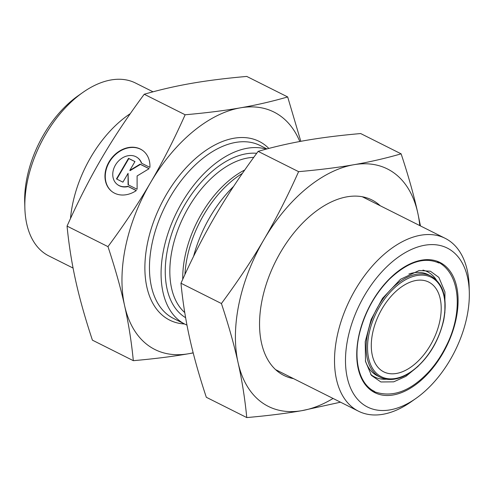 <?xml version="1.0" encoding="UTF-8"?>
<svg xmlns="http://www.w3.org/2000/svg" width="494" height="494" viewBox="0 0 494 494"><rect width="100%" height="100%" fill="white"/><g stroke="black" fill="none" stroke-linecap="round" stroke-linejoin="round"><path stroke-width="0.74" d="M186.973 325.114A96.701 57.656 -63.4 0 1 185.052 324.231A96.701 57.656 -63.4 0 1 174.685 216.458A96.701 57.656 -63.4 0 1 266.18 149.139M299.796 141.5A132.818 79.188 116.6 0 0 240.362 107.84A132.818 79.188 116.6 0 0 150.509 182.681A132.818 79.188 116.6 0 0 124.599 305.638A132.818 79.188 116.6 0 0 188.541 353.747A132.818 79.188 116.6 0 0 193.16 352.79M136.344 190.561A25.657 20.476 127 0 1 112.027 191.616A25.657 20.476 127 0 1 111.088 158.802A25.657 20.476 127 0 1 142.877 150.614A25.657 20.476 127 0 1 149.898 167.392L141.389 163.125A16.765 13.381 -53 0 0 137.53 157.722A16.765 13.381 -53 0 0 116.757 163.069A16.765 13.381 -53 0 0 117.368 184.515A16.765 13.381 -53 0 0 127.835 186.294L136.344 190.561M143.032 150.732A25.657 20.476 -53 0 0 111.397 159.037A25.657 20.476 -53 0 0 112.181 191.734M136.276 190.604L128.144 186.528A16.765 13.381 127 0 1 117.683 184.75A16.765 13.381 127 0 1 117.529 184.633M127.835 186.294L128.144 186.528M137.684 157.839A16.765 13.381 127 0 1 137.845 157.957A16.765 13.381 127 0 1 141.673 163.267M122.913 182.163L116.467 178.927L128.52 158.333L134.967 161.569L129.805 170.393L140.123 164.156L149.145 168.676L137.104 175.957L137.097 189.27L128.07 184.744L128.076 173.338L122.913 182.163M128.076 173.338L128.384 184.904M149.077 168.72L140.438 164.391L130.113 170.628L129.805 170.393M140.123 164.156L140.438 164.391M134.93 161.631L128.835 158.568L116.819 179.1M128.52 158.333L128.835 158.568M75.78 281.154C79.695 298.851 85.24 318.519 92.409 340.156L133.324 360.676C131.466 341.7 128.557 323.354 124.599 305.638C120.684 287.94 115.139 268.273 107.97 246.63L67.054 226.11C68.913 245.086 71.821 263.432 75.78 281.154M107.97 246.63C124.371 224.48 138.548 203.164 150.509 182.681C162.514 162.217 174.061 139.58 185.145 114.769C206.06 112.928 224.467 110.619 240.362 107.84C256.306 105.086 272.077 101.455 287.681 96.948L246.759 76.428C225.851 78.268 207.443 80.578 191.542 83.356C175.605 86.11 159.834 89.741 144.229 94.249C127.829 116.399 113.651 137.715 101.69 158.197C89.686 178.661 78.138 201.299 67.054 226.11M287.681 96.948L300.809 141.315M185.145 114.769L144.229 94.249M193.191 352.92L188.541 353.747C172.647 356.526 154.239 358.835 133.324 360.676M396.454 373.458A50.209 29.936 116.6 0 0 437.073 330.856A50.209 29.936 116.6 0 0 428.755 282.093A50.209 29.936 116.6 0 0 372.68 332.808A50.209 29.936 116.6 0 0 383.739 371.859A50.209 29.936 116.6 0 0 396.454 373.458M390.062 409.878A88.926 53.019 -63.4 0 1 346.455 346.553A88.926 53.019 -63.4 0 1 411.842 249.266A88.926 53.019 -63.4 0 1 469.3 291.979A88.926 53.019 -63.4 0 1 415.911 398.442A88.926 53.019 -63.4 0 1 390.062 409.878M469.3 291.979L469.133 286.069A96.701 57.656 116.6 0 0 445.174 238.324A96.701 57.656 116.6 0 0 350.295 298.919A96.701 57.656 116.6 0 0 358.483 411.199A96.701 57.656 116.6 0 0 382.967 414.281A96.701 57.656 116.6 0 0 411.076 401.838L415.911 398.442M233.625 186.368A96.701 57.656 116.6 0 0 193.586 256.343M82.924 92.39L78.089 95.793A88.926 53.019 116.6 0 0 24.7 202.25L24.867 208.159A96.701 57.656 -63.4 0 1 82.924 92.39A96.701 57.656 -63.4 0 1 111.033 79.954A96.701 57.656 -63.4 0 1 135.517 83.035L153.023 91.81M73.075 268.069L48.826 255.911A96.701 57.656 -63.4 0 1 24.867 208.159M70.5 218.515A96.701 57.656 -63.4 0 1 130.311 113.626M180.965 283.235C182.786 301.958 185.695 320.303 189.696 338.279C193.685 356.248 199.23 375.915 206.319 397.281L246.772 417.572C244.901 398.504 241.992 380.158 238.046 362.528C234.162 344.929 228.617 325.262 221.417 303.526C237.886 281.271 252.07 259.955 263.957 239.571C275.905 219.225 287.452 196.587 298.598 171.659L258.14 151.374C241.943 173.227 227.765 194.543 215.606 215.322C203.435 236.101 191.894 258.739 180.965 283.235L221.417 303.526M298.598 171.659C319.599 169.806 338.007 167.497 353.815 164.73C369.679 161.995 385.45 158.364 401.128 153.844L360.676 133.553C340.02 135.362 321.613 137.672 305.459 140.481C289.299 143.291 273.522 146.922 258.14 151.374M401.128 153.844C408.322 175.58 413.867 195.247 417.757 212.846L420.462 225.931M293.535 378.632A98.158 58.52 -63.4 0 1 259.585 326.96A98.158 58.52 -63.4 0 1 262.283 299.092A98.158 58.52 -63.4 0 1 318.519 209.45A98.158 58.52 -63.4 0 1 380.232 205.757M419.776 225.585A132.818 79.188 116.6 0 0 417.757 212.846A132.818 79.188 116.6 0 0 353.815 164.73A132.818 79.188 116.6 0 0 263.957 239.571A132.818 79.188 116.6 0 0 238.046 362.528A132.818 79.188 116.6 0 0 301.988 410.644C286.187 413.41 267.779 415.72 246.772 417.572M340.514 402.19L301.988 410.644A132.818 79.188 116.6 0 0 333.079 398.46M268.835 148.435A99.936 59.583 116.6 0 0 159.914 206.677A99.936 59.583 116.6 0 0 184.558 323.978M185.052 324.231L173.431 318.402A96.701 57.656 -63.4 0 1 165.243 206.115A96.701 57.656 -63.4 0 1 260.128 145.52L266.939 148.941M256.726 153.294A90.705 54.081 116.6 0 0 176.426 221.331A90.705 54.081 116.6 0 0 185.621 317.704M184.756 312.566A87.469 52.148 -63.4 0 1 181.199 221.738A87.469 52.148 -63.4 0 1 253.749 157.37M244.771 169.967A87.469 52.148 116.6 0 0 182.743 279.301M443.433 320.513A55.624 33.166 -63.4 0 1 378.256 374.798A55.624 33.166 -63.4 0 1 397.053 285.618A55.624 33.166 -63.4 0 1 443.433 320.513M430.916 276.041A56.594 33.74 116.6 0 0 375.384 311.504A56.594 33.74 116.6 0 0 380.176 377.218C385.159 379.676 390.779 380.139 397.04 378.62C401.733 377.447 406.457 375.212 411.206 371.914C427.545 359.663 438.369 342.478 443.686 320.365C447.694 298.29 443.439 283.513 430.916 276.041L428.039 274.59A56.594 33.74 -63.4 0 0 408.859 274.034M380.176 377.218L377.299 375.767A56.594 33.74 -63.4 0 1 365.375 360.731M456.073 319.105A72.791 43.398 116.6 0 0 395.373 273.429A72.791 43.398 116.6 0 0 370.778 390.143A72.791 43.398 116.6 0 0 456.073 319.105M436.326 279.925A58.86 35.093 116.6 0 0 422.938 270.107M370.648 374.372A58.86 35.093 116.6 0 0 386.524 379.225M184.935 274.51A88.506 52.772 -63.4 0 1 242.406 173.363M117.368 184.515L117.683 184.75M137.53 157.722L137.845 157.957M374.514 391.409C359.076 384.215 352.667 359.101 360.033 331.443C365.529 311.047 375.347 293.615 389.476 279.147C407.754 261.919 424.235 256.54 438.907 263.012M445.174 238.324L362.269 196.748M358.483 411.199L275.572 369.623M444.866 313.017L444.946 291.966L438.851 277.375L430.391 271.218L419.153 270.496L400.523 279.264L382.517 298.339L371.155 319.457L365.22 341.718L365.517 361.491L371.445 375.434L380.88 381.967L393.718 381.837L405.852 376.372L418.165 366.27M437.604 261.777C461.983 274.219 462.23 314.857 446.341 345.744C441.519 355.575 435.622 364.313 428.65 371.963C409.73 392.008 391.1 398.386 372.748 391.1"/></g></svg>
